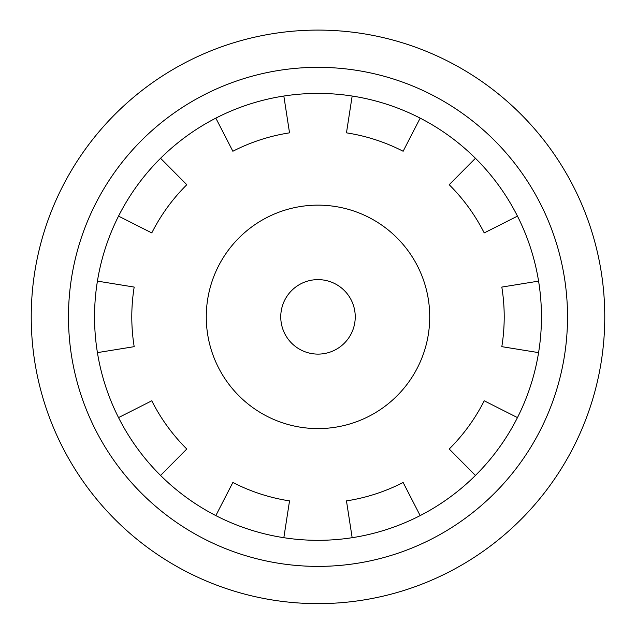 <?xml version="1.0" encoding="UTF-8"?>
<svg xmlns="http://www.w3.org/2000/svg" width="636" height="636" viewBox="0 0 636 636"><rect width="100%" height="100%" fill="white"/><g stroke="black" fill="none" stroke-linecap="round" stroke-linejoin="round"><path stroke-width="0.95" d="M420.165 515.597L403.137 482.478A186.213 186.213 0 0 1 346.469 500.89L352.161 537.698M283.839 537.698L289.531 500.89A186.213 186.213 0 0 1 232.863 482.478L215.835 515.597M517.466 417.598L484.219 400.807A186.213 186.213 0 0 1 449.199 449.016L475.434 475.442M160.566 475.442L186.801 449.016A186.213 186.213 0 0 1 151.781 400.807L118.535 417.598M538.573 281.12L501.812 287.075A186.213 186.213 0 0 1 501.812 346.66L538.573 352.622M97.427 352.622L134.188 346.66A186.213 186.213 0 0 1 134.188 287.075L97.427 281.12M475.434 158.292L449.199 184.726A186.213 186.213 0 0 1 484.219 232.927L517.466 216.145M118.535 216.145L151.781 232.927A186.213 186.213 0 0 1 186.801 184.726L160.566 158.292M352.161 96.044L346.469 132.845A186.213 186.213 0 0 1 403.137 151.257L420.165 118.137M215.835 118.137L232.863 151.257A186.213 186.213 0 0 1 289.531 132.845L283.839 96.044M318 540.322A223.451 223.451 0 0 0 511.519 205.142A223.451 223.451 0 0 0 124.481 205.142A223.451 223.451 0 0 0 318 540.322M318 428.592A111.729 111.729 0 0 0 414.759 261.006A111.729 111.729 0 0 0 221.241 261.006A111.729 111.729 0 0 0 318 428.592M318 566.39A249.527 249.527 0 0 0 534.097 192.104A249.527 249.527 0 0 0 101.903 192.104A249.527 249.527 0 0 0 318 566.39M318 354.109A37.246 37.246 0 0 0 350.253 298.244A37.246 37.246 0 0 0 285.747 298.244A37.246 37.246 0 0 0 318 354.109M318 603.636A286.764 286.764 0 0 0 566.35 173.485A286.764 286.764 0 0 0 69.65 173.485A286.764 286.764 0 0 0 318 603.636"/></g></svg>
